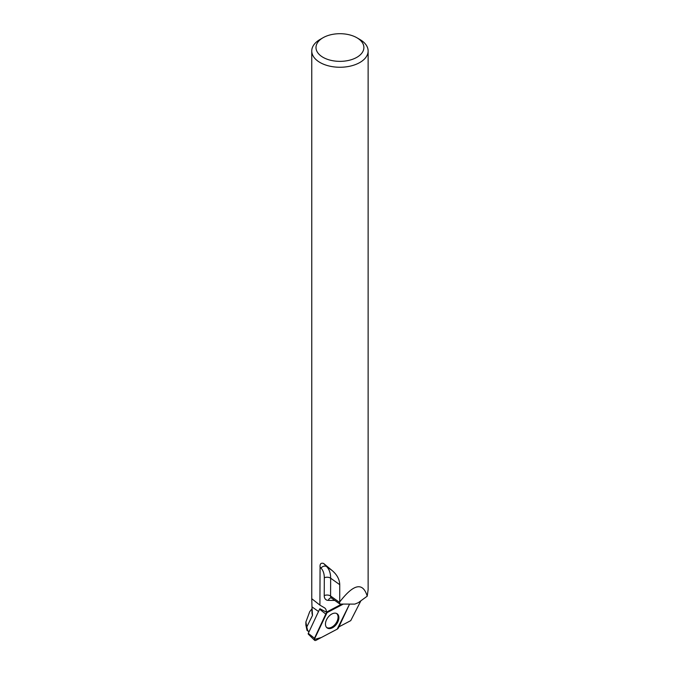 <?xml version="1.0" encoding="UTF-8"?>
<svg xmlns="http://www.w3.org/2000/svg" width="674" height="674" viewBox="0 0 674 674"><rect width="100%" height="100%" fill="white"/><g stroke="black" fill="none" stroke-linecap="round" stroke-linejoin="round"><path stroke-width="1.01" d="M314.547 640.258A2.241 1.407 125.5 0 0 316.03 640.3L337.177 629.171L321.321 637.52L314.227 639.516L327.025 612.658L342.872 604.308L327.168 612.573A2.241 1.407 125.5 0 0 325.786 614.081L314.488 638.253A2.241 1.407 125.5 0 0 314.547 640.258L308.321 634.141A0.868 0.548 -54.5 0 1 308.296 633.366L319.602 609.195A0.868 0.548 -54.5 0 1 319.948 608.74L326.385 612.177A2.098 1.314 -54.5 0 1 326.427 612.161L341.28 604.334M338.559 627.663L349.536 604.19L337.168 629.171A2.241 1.407 125.5 0 0 338.559 627.663M326.376 627.182A8.661 5.451 125.5 0 0 326.898 627.738A8.661 5.451 125.5 0 0 335.947 624.899A8.661 5.451 125.5 0 0 337.969 614.562A8.661 5.451 125.5 0 0 336.941 613.652A8.661 5.451 125.5 0 0 328.095 617.224A8.661 5.451 125.5 0 0 326.376 627.182M309.164 631.504L306.999 630.367L309.021 631.816M311.969 608.302L311.969 612.27A27.979 16.151 0 0 0 312.5 615.396L311.986 606.853L318.516 611.512M334.81 600.433L328.289 600.382A9.032 5.678 -54.5 0 1 324.228 595.622L324.304 577.803A24.264 15.266 125.5 0 0 320.959 568.072L320.074 567.154L319.906 605.126L311.759 598.714L311.986 606.853M311.969 608.799L309.703 611.697L305.895 621.976L306.771 626.98L312.5 615.396M307.664 630.434L306.771 626.98M305.903 625.169L306.999 630.367M320.074 567.154C319.796 563.86 320.976 562.63 323.613 563.464L326.688 566.657L332.13 570.533L323.613 563.464M332.13 570.533C337.034 574.695 339.57 579.404 339.747 584.678L330.656 578.199L330.58 596.01L339.578 602.43L339.915 604.081L354.819 604.106L358.298 602.682L367.229 596.17C362.848 581.906 353.682 583.827 339.73 601.933L339.747 584.678M359.874 39.48L356.883 37.752A23.952 13.834 180 0 1 356.883 57.307A23.952 13.834 180 0 1 323.006 57.307A23.952 13.834 180 0 1 323.006 37.752A23.952 13.834 180 0 1 356.883 37.752L359.874 39.48A28.19 16.277 180 0 1 368.13 50.988L368.13 589.657L367.229 596.17M368.13 50.988A28.19 16.277 180 0 1 339.94 67.257A28.19 16.277 180 0 1 311.759 50.988A28.19 16.277 180 0 1 320.015 39.48L323.006 37.752M319.906 605.126L324.363 607.729A9.032 5.678 -54.5 0 1 324.641 607.906A9.032 5.678 -54.5 0 1 326.385 612.177M338.946 626.845L350.75 620.628L360.876 600.804M339.73 601.933L339.578 602.43M336.528 613.441A8.585 5.4 -54.5 0 1 338.07 617.199A8.585 5.4 -54.5 0 1 333.849 625.674A8.585 5.4 -54.5 0 1 326.57 627.41M326.427 612.161L327.168 612.573M308.296 633.366L314.488 638.253M325.786 614.081L319.602 609.195M324.228 595.622A4.516 2.62 -179.7 0 1 330.58 596.01A4.516 2.839 125.5 0 0 331.448 598.04L339.915 604.081M320.959 568.072A4.516 3.488 -43.9 0 1 326.688 566.657A28.78 18.105 -54.5 0 1 330.656 578.199A4.516 2.62 -179.7 0 0 324.304 577.803M328.289 600.382A4.516 3.21 90.4 0 1 331.161 597.905L331.178 597.905M305.87 621.976L305.87 625.169M311.759 598.714L311.759 50.988"/></g></svg>
